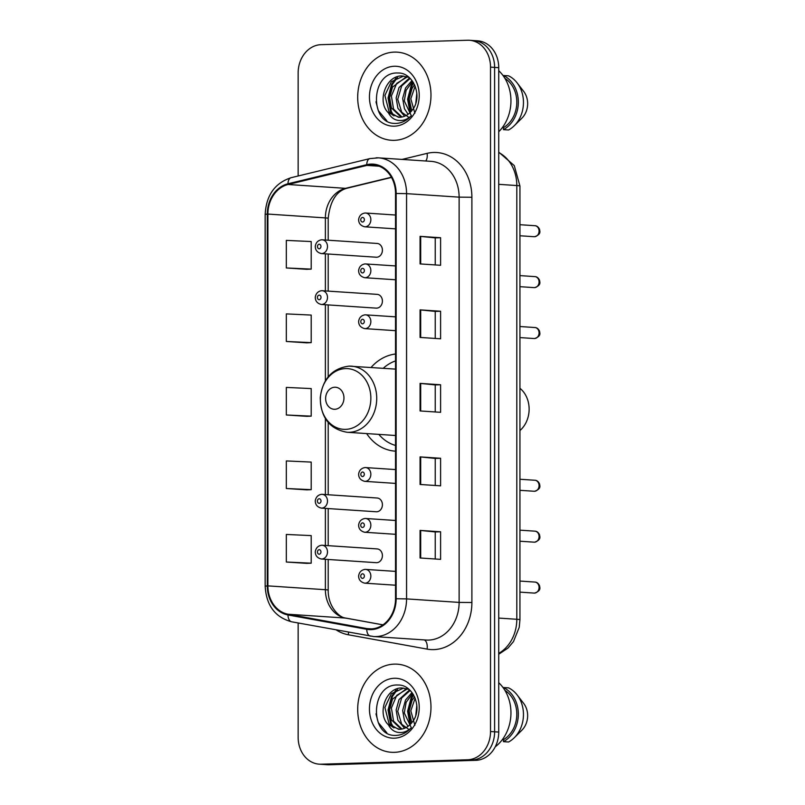 <?xml version="1.0" encoding="UTF-8"?>
<svg xmlns="http://www.w3.org/2000/svg" width="805" height="805" viewBox="0 0 805 805"><rect width="100%" height="100%" fill="white"/><g stroke="black" fill="none" stroke-linecap="round" stroke-linejoin="round"><path stroke-width="1.21" d="M395.537 354.009A48.753 40.421 -86.2 0 0 371.045 367.483M366.637 433.563A48.753 40.421 -86.2 0 0 395.195 451.142A48.753 40.421 -86.2 0 0 395.537 451.162M321.769 290.686A6.903 5.716 93.8 0 1 322.221 290.696A6.903 5.716 93.8 0 1 327.484 297.689A6.903 5.716 93.8 0 1 321.769 304.471A6.903 5.716 93.8 0 1 321.306 304.461L376.227 308.134A6.903 5.716 -86.2 0 0 376.68 308.134A6.903 5.716 -86.2 0 0 382.405 301.352A6.903 5.716 -86.2 0 0 377.143 294.358A6.903 5.716 -86.2 0 0 376.68 294.348M321.769 494.33A6.903 5.716 93.8 0 1 322.221 494.34A6.903 5.716 93.8 0 1 327.484 501.324A6.903 5.716 93.8 0 1 321.769 508.116A6.903 5.716 93.8 0 1 321.306 508.106L376.227 511.769A6.903 5.716 -86.2 0 0 376.68 511.779A6.903 5.716 -86.2 0 0 382.405 504.987A6.903 5.716 -86.2 0 0 377.143 498.003A6.903 5.716 -86.2 0 0 376.68 497.993M321.769 545.237A6.903 5.716 93.8 0 1 322.221 545.247A6.903 5.716 93.8 0 1 327.484 552.23A6.903 5.716 93.8 0 1 321.769 559.022A6.903 5.716 93.8 0 1 321.306 559.012L376.227 562.675A6.903 5.716 -86.2 0 0 376.68 562.685A6.903 5.716 -86.2 0 0 382.405 555.893A6.903 5.716 -86.2 0 0 377.143 548.909A6.903 5.716 -86.2 0 0 376.68 548.899M321.769 239.779A6.903 5.716 93.8 0 1 322.221 239.789A6.903 5.716 93.8 0 1 327.484 246.773A6.903 5.716 93.8 0 1 321.769 253.565A6.903 5.716 93.8 0 1 321.306 253.555L376.227 257.218A6.903 5.716 -86.2 0 0 376.68 257.228A6.903 5.716 -86.2 0 0 382.405 250.436A6.903 5.716 -86.2 0 0 377.143 243.452A6.903 5.716 -86.2 0 0 376.68 243.442M298.152 622.979L298.152 737.32A27.591 22.882 -86.2 0 0 319.213 764.166L327.424 764.72A27.591 22.882 -86.2 0 0 329.265 764.75L475.825 760.333A27.591 22.882 -86.2 0 0 498.728 732.067L498.728 67.68A27.591 22.882 -86.2 0 0 477.667 40.834L473.561 40.562A27.591 22.882 -86.2 0 0 471.72 40.522M319.213 764.166A27.591 22.882 -86.2 0 0 321.044 764.207L467.614 759.779A27.591 22.882 -86.2 0 0 490.517 731.524L490.517 67.127L494.622 67.399A27.591 22.882 -86.2 0 0 473.561 40.562A27.591 22.882 -86.2 0 1 494.622 67.399L494.622 731.795L494.622 67.399L498.728 67.68M467.614 759.779L471.72 760.061A27.591 22.882 -86.2 0 0 494.622 731.795A27.591 22.882 -86.2 0 1 471.72 760.061L325.15 764.478L475.825 760.333M323.318 764.438A27.591 22.882 -86.2 0 0 325.15 764.478A27.591 22.882 -86.2 0 1 323.318 764.438M394.329 52.104A44.154 36.607 -86.2 0 0 357.722 95.553A44.154 36.607 -86.2 0 0 391.391 140.271A44.154 36.607 -86.2 0 0 394.329 140.332A44.154 36.607 -86.2 0 0 430.947 96.882A44.154 36.607 -86.2 0 0 397.268 52.164A44.154 36.607 -86.2 0 0 394.329 52.104A44.154 36.607 -86.2 0 0 357.722 95.553A44.154 36.607 -86.2 0 0 391.391 140.271A44.154 36.607 -86.2 0 0 394.329 140.332A44.154 36.607 -86.2 0 0 430.947 96.882A44.154 36.607 -86.2 0 0 397.268 52.164A44.154 36.607 -86.2 0 0 394.329 52.104M394.329 664.125A44.154 36.607 -86.2 0 0 357.722 707.565A44.154 36.607 -86.2 0 0 391.391 752.293A44.154 36.607 -86.2 0 0 394.329 752.343A44.154 36.607 -86.2 0 0 430.947 708.903A44.154 36.607 -86.2 0 0 397.268 664.175A44.154 36.607 -86.2 0 0 394.329 664.125A44.154 36.607 -86.2 0 0 357.722 707.565A44.154 36.607 -86.2 0 0 391.391 752.293A44.154 36.607 -86.2 0 0 394.329 752.343A44.154 36.607 -86.2 0 0 430.947 708.903A44.154 36.607 -86.2 0 0 397.268 664.175A44.154 36.607 -86.2 0 0 394.329 664.125M371.105 164.824A29.433 24.402 93.8 0 1 373.067 164.864A29.433 24.402 93.8 0 1 395.537 193.502L395.537 598.749A29.433 24.402 93.8 0 1 369.143 628.856A29.433 24.402 93.8 0 1 366.869 628.574L288.089 614.225A29.433 24.402 93.8 0 1 267.894 585.879L267.894 214.07A29.433 24.402 93.8 0 1 288.089 184.496L366.869 165.407A29.433 24.402 93.8 0 1 371.105 164.824M371.105 164.089A30.167 25.015 -86.2 0 0 366.758 164.683L287.979 183.781A30.167 25.015 -86.2 0 0 267.29 214.09L267.29 585.899A30.167 25.015 -86.2 0 0 287.979 614.96L366.758 629.299A30.167 25.015 -86.2 0 0 396.141 598.739L396.141 193.482A30.167 25.015 -86.2 0 0 371.105 164.089M420.069 557.986L440.597 559.354L440.597 531.783L420.069 530.415L420.069 557.986M435.233 558.992L435.233 531.934L420.069 530.415M435.233 531.944L440.597 531.783M420.069 484.469L440.597 485.838L440.597 458.266L420.069 456.898L420.069 484.469M435.233 485.485L435.233 458.427L420.069 456.898M435.233 458.437L440.597 458.266M420.069 263.919L440.597 265.288L440.597 237.727L420.069 236.358L420.069 263.919M435.233 264.936L435.233 237.878L420.069 236.358M435.233 237.888L440.597 237.727M420.069 337.436L440.597 338.804L440.597 311.243L420.069 309.875L420.069 337.436M435.233 338.452L435.233 311.394L420.069 309.875M435.233 311.404L440.597 311.243M420.069 410.952L440.597 412.321L440.597 384.76L420.069 383.381L420.069 410.952M435.233 411.969L435.233 384.911L420.069 383.381M435.233 384.921L440.597 384.76M490.517 67.127A27.591 22.882 -86.2 0 0 469.456 40.28A27.591 22.882 -86.2 0 0 467.614 40.25L321.044 44.667A27.591 22.882 -86.2 0 0 298.152 72.933L298.152 175.983M286.328 562.021L311.203 563.178L311.203 535.607L286.328 534.45L286.328 562.021L306.856 563.369M306.856 342.839L286.328 341.471L311.203 342.628L311.203 315.067L286.328 313.9L286.328 341.471M306.856 269.323L286.328 267.954L311.203 269.112L311.203 241.55L286.328 240.383L286.328 267.954M286.328 488.504L311.203 489.661L311.203 462.09L286.328 460.933L286.328 488.504L306.856 489.853M286.328 414.988L311.203 416.145L311.203 388.574L286.328 387.416L286.328 414.988L306.856 416.336M311.203 416.145L306.655 416.346M311.203 342.628L306.655 342.829M311.203 269.112L306.655 269.313M311.203 489.661L306.655 489.863M311.203 563.178L306.655 563.369M498.728 131.758A39.093 32.411 -86.2 0 0 498.728 70.689M415.803 103.201L416.819 93.068M411.737 110.788L409.182 98.884L412.029 88.459L414.535 84.686M414.877 113.264L410.822 98.794L415.159 86.125M408.095 114.29L404.432 108.725L402.661 98.441L405.519 88.027L411.989 80.53M411.425 115.93L404.291 100.937L406.133 90.291L412.623 81.386M404.573 116.252L397.912 108.293L396.141 98.009L398.998 87.594L409.594 77.894M409.282 117.731L401.705 112.227L397.74 99.277L401.655 85.984L410.168 78.447M401.121 117.188L391.391 107.86L389.62 97.576L392.478 87.151L406.696 76.535M401.987 117.037L393.565 109.138L391.391 96.006L396.704 83.388L407.501 76.787M388.513 112.952L399.461 117.339C404.674 117.057 409.021 114.541 412.502 109.772C423.088 96.63 413.418 72.359 397.972 73.003C370.602 71.424 369.233 123.396 394.641 123.407L395.939 123.417C401.594 123.165 406.565 120.75 410.852 116.162C406.827 119.734 402.45 121.112 397.73 120.317C393.756 119.543 390.677 117.087 388.513 112.952L387.99 112.398C376.951 101.541 385.867 75.298 401.997 75.952L408.99 77.361M398.576 117.329L389.107 111.925L384.901 95.413L391.341 81.687L403.617 76.062M394.329 66.252A29.996 24.864 -86.2 0 0 369.445 96.972A29.996 24.864 -86.2 0 0 394.329 126.184A29.996 24.864 -86.2 0 0 419.224 95.463A29.996 24.864 -86.2 0 0 394.329 66.252M502.38 127.562L503.447 127.633A27.591 22.882 -86.2 0 0 516.79 103.161A27.591 22.882 -86.2 0 0 504.916 78.357M503.447 127.633L503.447 129.645L508.579 129.987A29.433 24.402 -86.2 0 0 514.264 125.731L521.922 118.154A18.394 15.255 -86.2 0 0 523.683 91.398L517.122 82.895A29.433 24.402 -86.2 0 0 508.579 75.841L503.447 75.499L503.447 76.103M514.264 125.731A29.433 24.402 -86.2 0 0 517.122 82.895M503.447 129.645A29.433 24.402 -86.2 0 0 518.329 102.124A29.433 24.402 -86.2 0 0 503.447 75.499M386.833 120.77L378.29 110.577L375.975 101.822M393.856 115.89L391.331 111.452L388.855 98.029L392.417 84.434L397.469 77.421M410.6 112.096L408.427 98.924L411.969 85.733L413.609 82.935M392.538 115.105L390.516 111.392L388.04 97.979L391.602 84.374L395.839 78.226M410.047 112.65L407.602 99.246L411.154 85.682L413.207 82.271M519.939 430.564A25.76 21.353 -86.2 0 0 519.939 388.282M334.8 409.282A11.039 9.147 -86.2 0 0 343.956 397.982A11.039 9.147 -86.2 0 0 334.8 387.225A11.039 9.147 -86.2 0 0 325.633 398.535A11.039 9.147 -86.2 0 0 334.8 409.282M395.537 360.922A43.691 36.225 -86.2 0 0 383.22 368.298M378.813 434.378A43.691 36.225 -86.2 0 0 395.537 445.447M495.246 746.798A39.093 32.411 -86.2 0 0 498.728 682.7M415.803 715.212L416.819 705.079M411.737 722.799L409.182 710.896L412.029 700.481L414.535 696.697M414.877 725.285L410.822 710.805L415.159 698.136M408.095 726.301L404.432 720.747L402.661 710.463L405.519 700.038L411.989 692.552M411.425 727.941L404.291 712.948L406.133 702.312L412.623 693.407M404.573 728.263L397.912 720.304L396.141 710.03L398.998 699.605L409.594 689.915M409.282 729.753L401.705 724.248L397.74 711.288L401.655 698.005L410.168 690.469M401.121 729.199L391.391 719.871L389.62 709.587L392.478 699.173L406.696 688.557M401.987 729.048L393.565 721.149L391.391 708.018L396.704 695.399L407.501 688.798M388.513 724.973L399.461 729.35C404.674 729.078 409.021 726.553 412.502 721.793C423.088 708.652 413.418 684.381 397.972 685.025C370.602 683.445 369.233 735.418 394.641 735.428L395.939 735.428C401.594 735.186 406.565 732.771 410.852 728.183C406.827 731.745 402.45 733.134 397.73 732.329C393.756 731.564 390.677 729.109 388.513 724.973L387.99 724.419C376.951 713.552 385.867 687.319 401.997 687.973L408.99 689.382M398.576 729.35L389.107 723.947L384.901 707.434L391.341 693.709L403.617 688.084M394.329 678.273A29.996 24.864 -86.2 0 0 369.445 708.984A29.996 24.864 -86.2 0 0 394.329 738.195A29.996 24.864 -86.2 0 0 419.224 707.484A29.996 24.864 -86.2 0 0 394.329 678.273M502.38 739.574L503.447 739.654A27.591 22.882 -86.2 0 0 516.79 715.182A27.591 22.882 -86.2 0 0 504.916 690.378M503.447 739.654L503.447 741.657L508.579 741.999A29.433 24.402 -86.2 0 0 514.264 737.752L521.922 730.165A18.394 15.255 -86.2 0 0 523.683 703.419L517.122 694.916A29.433 24.402 -86.2 0 0 508.579 687.862L503.447 687.52L503.447 688.114M514.264 737.752A29.433 24.402 -86.2 0 0 517.122 694.916M503.447 741.657A29.433 24.402 -86.2 0 0 518.329 714.136A29.433 24.402 -86.2 0 0 503.447 687.52M386.833 732.792L378.29 722.598L375.975 713.844M393.856 727.901L391.331 723.464L388.855 710.05L392.417 696.446L397.469 689.442M410.6 724.108L408.427 710.946L411.969 697.754L413.609 694.957M392.538 727.116L390.516 723.413L388.04 709.99L391.602 696.395L395.839 690.237M410.047 724.661L407.602 711.268L411.154 697.704L413.207 694.292M498.728 653.388A36.799 30.499 -86.2 0 0 516.81 619.276L516.81 185.542A36.799 30.499 -86.2 0 0 498.728 152.527M498.728 184.335L516.81 185.542A18.394 0.825 0 0 1 519.939 185.995L519.939 619.739A18.394 0.825 0 0 0 516.81 619.276L498.728 618.079M498.728 732.067L490.517 731.524M329.265 764.75L321.044 764.207M402.087 159.42L427.093 153.363A45.996 38.127 93.8 0 1 471.891 197.265L471.891 602.512L459.122 602.402L459.122 197.144A36.799 30.499 -86.2 0 0 431.037 161.352L378.481 157.85A36.799 30.499 93.8 0 1 406.565 193.643L396.141 193.482M471.891 602.512A45.996 38.127 93.8 0 1 433.724 649.615A45.996 38.127 93.8 0 1 427.093 649.112L348.313 634.773A45.996 38.127 93.8 0 1 336.188 629.902M428.592 640.086A36.799 30.499 -86.2 0 0 459.122 602.402L406.565 598.9A36.799 30.499 93.8 0 1 373.58 636.534L426.137 640.035A36.799 30.499 -86.2 0 0 428.592 640.086M376.036 157.81A36.799 30.499 93.8 0 1 378.481 157.85L369.887 158.595A9.197 4.981 76.4 0 0 366.758 164.683M369.887 158.595L291.108 177.694C274.887 183.037 266.234 195.253 265.157 214.351L267.29 214.09M267.29 585.899L265.157 586.161C266.284 605.441 275.109 617.314 291.631 621.792L373.58 636.534M287.979 614.96A9.197 5.122 100.3 0 0 291.631 621.792M291.108 177.694A9.197 4.981 76.4 0 0 287.979 183.781M366.758 629.299A9.197 5.122 100.3 0 0 370.411 636.141M396.141 598.739L406.565 598.9L406.565 193.643L459.122 197.144L471.891 197.265M427.093 153.363A9.197 4.981 -103.6 0 1 425.674 161M348.474 632.146A9.197 5.122 -79.7 0 1 348.313 634.773M424.225 639.905A9.197 5.122 -79.7 0 1 427.093 649.112M267.894 585.879L325.381 589.713A29.433 24.402 -86.2 0 0 345.566 618.069L382.928 624.871M288.089 614.225L345.566 618.069A16.553 9.217 -79.7 0 1 346.15 618.139L382.969 624.841M366.869 628.574L371.447 628.886M366.869 165.407L379.145 166.222M288.089 184.496L345.566 188.34A29.433 24.402 -86.2 0 0 325.381 217.903L325.381 240.001M391.381 177.231L345.566 188.34A16.553 8.956 -103.6 0 0 347.086 188.209C336.399 191.006 330.1 201.049 328.199 218.316L328.199 240.192M267.894 214.07L325.381 217.903A16.553 0.745 0 0 1 328.199 218.316M325.381 253.827L325.381 290.907M325.381 304.733L325.381 380.785M325.381 418.62L325.381 494.552M325.381 508.378L325.381 545.458M325.381 559.284L325.381 589.713A16.553 0.745 0 0 1 328.199 590.125C327.917 607.775 340.736 618.512 346.15 618.139M420.683 410.993L420.683 383.432M420.683 337.476L420.683 309.925M420.683 263.97L420.683 236.408M420.683 484.509L420.683 456.948M420.683 558.026L420.683 530.465M345.607 429.367A30.419 25.217 -86.2 0 0 370.853 398.213A30.419 25.217 -86.2 0 0 345.607 368.589A30.419 25.217 -86.2 0 0 320.37 399.733A30.419 25.217 -86.2 0 0 345.607 429.367M395.537 435.495L347.036 432.265A33.116 27.451 -86.2 0 0 349.239 432.305A33.116 27.451 -86.2 0 0 376.7 399.723A33.116 27.451 -86.2 0 0 351.443 366.174A33.116 27.451 -86.2 0 0 349.239 366.134M534.862 225.702C536.834 225.732 538.404 226.96 539.571 229.385C539.622 231.055 541.755 234.195 534.631 236.72L534.128 236.71A5.514 4.578 -86.2 0 0 534.5 236.72A5.514 4.578 -86.2 0 0 539.068 231.287A5.514 4.578 -86.2 0 0 534.862 225.702L519.939 224.706M365.128 226.799A6.903 5.716 93.8 0 1 364.665 226.799C360.61 225.722 358.597 223.287 358.627 219.493C359.211 215.79 361.334 213.637 364.987 213.013L365.581 213.023A6.903 5.716 93.8 0 1 370.843 220.017A6.903 5.716 93.8 0 1 365.128 226.799M362.562 217.441A2.304 1.902 -86.2 0 0 362.562 222.039A2.304 1.902 -86.2 0 0 362.562 217.441M365.128 213.023A6.903 5.716 93.8 0 1 365.581 213.023L395.537 215.026M534.862 276.608C536.834 276.638 538.404 277.866 539.571 280.301C539.622 281.971 541.755 285.101 534.631 287.637L534.128 287.627A5.514 4.578 -86.2 0 0 534.5 287.627A5.514 4.578 -86.2 0 0 539.068 282.203A5.514 4.578 -86.2 0 0 534.862 276.608L519.939 275.612M365.128 277.715A6.903 5.716 93.8 0 1 364.665 277.705C360.61 276.628 358.597 274.193 358.627 270.41C359.211 266.707 361.334 264.543 364.987 263.929L365.581 263.939A6.903 5.716 93.8 0 1 370.843 270.923A6.903 5.716 93.8 0 1 365.128 277.715M362.562 268.347A2.304 1.902 -86.2 0 0 362.562 272.945A2.304 1.902 -86.2 0 0 362.562 268.347M365.128 263.929A6.903 5.716 93.8 0 1 365.581 263.939L395.537 265.932M534.862 327.524C536.834 327.544 538.404 328.772 539.571 331.207C539.622 332.878 541.755 336.007 534.631 338.543L534.128 338.533A5.514 4.578 -86.2 0 0 534.5 338.543A5.514 4.578 -86.2 0 0 539.068 333.109A5.514 4.578 -86.2 0 0 534.862 327.524L519.939 326.528M365.128 328.621A6.903 5.716 93.8 0 1 364.665 328.611C360.61 327.534 358.597 325.109 358.627 321.316C359.211 317.613 361.334 315.449 364.987 314.836L365.581 314.846A6.903 5.716 93.8 0 1 370.843 321.829A6.903 5.716 93.8 0 1 365.128 328.621M362.562 319.263A2.304 1.902 -86.2 0 0 362.562 323.851A2.304 1.902 -86.2 0 0 362.562 319.263M365.128 314.836A6.903 5.716 93.8 0 1 365.581 314.846L395.537 316.848M534.862 480.253C536.834 480.273 538.404 481.501 539.571 483.936C539.622 485.606 541.755 488.736 534.631 491.271L534.128 491.261A5.514 4.578 -86.2 0 0 534.5 491.271A5.514 4.578 -86.2 0 0 539.068 485.838A5.514 4.578 -86.2 0 0 534.862 480.253L519.939 479.257M365.128 481.35A6.903 5.716 93.8 0 1 364.665 481.34C360.61 480.263 358.597 477.838 358.627 474.044C359.211 470.341 361.334 468.178 364.987 467.564L365.581 467.574A6.903 5.716 93.8 0 1 370.843 474.558A6.903 5.716 93.8 0 1 365.128 481.35M362.562 471.992A2.304 1.902 -86.2 0 0 362.562 476.58A2.304 1.902 -86.2 0 0 362.562 471.992M365.128 467.564A6.903 5.716 93.8 0 1 365.581 467.574L395.537 469.577M534.862 531.159C536.834 531.189 538.404 532.417 539.571 534.842C539.622 536.512 541.755 539.652 534.631 542.178L534.128 542.168A5.514 4.578 -86.2 0 0 534.5 542.178A5.514 4.578 -86.2 0 0 539.068 536.744A5.514 4.578 -86.2 0 0 534.862 531.159L519.939 530.163M365.128 532.256A6.903 5.716 93.8 0 1 364.665 532.256C360.61 531.179 358.597 528.744 358.627 524.951C359.211 521.248 361.334 519.094 364.987 518.47L365.581 518.48A6.903 5.716 93.8 0 1 370.843 525.474A6.903 5.716 93.8 0 1 365.128 532.256M362.562 522.898A2.304 1.902 -86.2 0 0 362.562 527.496A2.304 1.902 -86.2 0 0 362.562 522.898M365.128 518.47A6.903 5.716 93.8 0 1 365.581 518.48L395.537 520.483M534.862 582.065C536.834 582.096 538.404 583.323 539.571 585.758C539.622 587.429 541.755 590.558 534.631 593.094L534.128 593.084A5.514 4.578 -86.2 0 0 534.5 593.084A5.514 4.578 -86.2 0 0 539.068 587.66A5.514 4.578 -86.2 0 0 534.862 582.065L519.939 581.069M365.128 583.172A6.903 5.716 93.8 0 1 364.665 583.162C360.61 582.085 358.597 579.65 358.627 575.867C359.211 572.164 361.334 570 364.987 569.387L365.581 569.397A6.903 5.716 93.8 0 1 370.843 576.38A6.903 5.716 93.8 0 1 365.128 583.172M362.562 573.804A2.304 1.902 -86.2 0 0 362.562 578.403A2.304 1.902 -86.2 0 0 362.562 573.804M365.128 569.387A6.903 5.716 93.8 0 1 365.581 569.397L395.537 571.389M319.203 248.795A2.304 1.902 -86.2 0 0 319.203 244.207A2.304 1.902 -86.2 0 0 319.203 248.795M319.203 299.712A2.304 1.902 -86.2 0 0 319.203 295.113A2.304 1.902 -86.2 0 0 319.203 299.712M319.203 503.346A2.304 1.902 -86.2 0 0 319.203 498.748A2.304 1.902 -86.2 0 0 319.203 503.346M319.203 554.253A2.304 1.902 -86.2 0 0 319.203 549.664A2.304 1.902 -86.2 0 0 319.203 554.253M498.728 152.115L514.274 165.609L519.939 185.995M498.728 654.234L508.005 648.055L513.459 641.595L519.225 627.337L519.939 619.739M265.157 214.351L265.157 586.161M469.456 40.28L473.561 40.562M328.199 254.018L328.199 291.098M328.199 304.924L328.199 376.78M328.199 422.494L328.199 494.733M328.199 508.559L328.199 545.649M328.199 559.475L328.199 590.125M391.502 177.442L347.086 188.209M395.537 369.113L348.968 366.134C332.234 368.328 322.664 378.843 320.249 397.67C320.702 417.594 329.627 429.125 347.036 432.265M534.128 236.71L519.939 235.764M395.537 228.851L364.665 226.799M534.128 287.627L519.939 286.681M395.537 279.768L364.665 277.705M534.128 338.533L519.939 337.587M395.537 330.674L364.665 328.611M534.128 491.261L519.939 490.315M395.537 483.403L364.665 481.34M534.128 542.168L519.939 541.222M395.537 534.309L364.665 532.256M534.128 593.084L519.939 592.138M395.537 585.215L364.665 583.162M377.143 243.452L321.628 239.779C318.025 240.333 315.902 242.506 315.268 246.3C315.298 250.134 317.301 252.559 321.306 253.555M377.143 294.358L321.628 290.686C318.025 291.239 315.902 293.412 315.268 297.216C315.298 301.05 317.301 303.465 321.306 304.461M377.143 498.003L321.628 494.32C318.025 494.874 315.902 497.047 315.268 500.851C315.298 504.685 317.301 507.1 321.306 508.106M377.143 548.909L321.628 545.237C318.025 545.79 315.902 547.963 315.268 551.757C315.298 555.591 317.301 558.016 321.306 559.012"/></g></svg>
